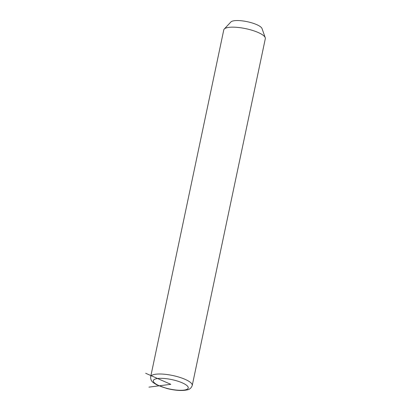 <?xml version="1.0" encoding="UTF-8"?>
<svg xmlns="http://www.w3.org/2000/svg" width="411" height="411" viewBox="0 0 411 411"><rect width="100%" height="100%" fill="white"/><g stroke="black" fill="none" stroke-linecap="round" stroke-linejoin="round"><path stroke-width="0.62" d="M192.23 385.497L265.321 38.649A21.228 5.744 -168.1 0 0 265.239 37.678A21.228 5.744 -168.1 0 0 249.02 29.422A21.228 5.744 -168.1 0 0 224.242 29.042A21.228 5.744 -168.1 0 0 223.774 29.895L150.683 376.743C150.493 379.394 151.459 381.434 153.591 382.847L156.74 384.819L166.851 388.487C175.081 390.537 181.857 391.005 187.18 389.89C189.635 389.469 191.315 388.005 192.23 385.497A21.228 5.744 -168.1 0 0 175.929 376.265A21.228 5.744 -168.1 0 0 150.683 376.743M265.239 37.678L262.023 28.549A16.132 4.367 -168.1 0 0 249.698 22.271A16.132 4.367 -168.1 0 0 230.869 21.983L224.242 29.042M145.679 373.275L170.781 384.321L148.91 387.131M167.025 388.395A17.832 4.824 -168.1 0 0 187.848 388.703A17.832 4.824 -168.1 0 0 174.536 380.242A17.832 4.824 -168.1 0 0 153.714 379.939A17.832 4.824 -168.1 0 0 167.025 388.395"/></g></svg>

